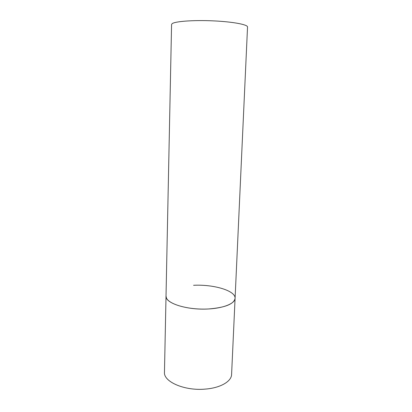 <?xml version="1.0" encoding="UTF-8"?>
<svg xmlns="http://www.w3.org/2000/svg" width="412" height="412" viewBox="0 0 412 412"><rect width="100%" height="100%" fill="white"/><g stroke="black" fill="none" stroke-linecap="round" stroke-linejoin="round"><path stroke-width="0.62" d="M193.568 285.289C213.658 284.234 235.736 290.687 235.082 298.35C233.975 304.082 225.101 307.625 208.467 308.974C187.022 310.313 164.965 303.139 166.021 296.058L166.448 298.025C168.863 303.85 185.364 309.082 203.152 309.103C220.961 309.185 235.046 304.097 235.082 298.35L231.59 374.441C231.539 381.342 220.605 387.893 205.562 389.072C184.736 391.137 163.394 381.769 164.465 372.211L171.572 24.493L172.103 23.69C174.93 21.357 193.357 19.961 213.035 20.858C232.728 21.728 247.916 24.602 247.535 27.012L235.082 298.35"/></g></svg>
